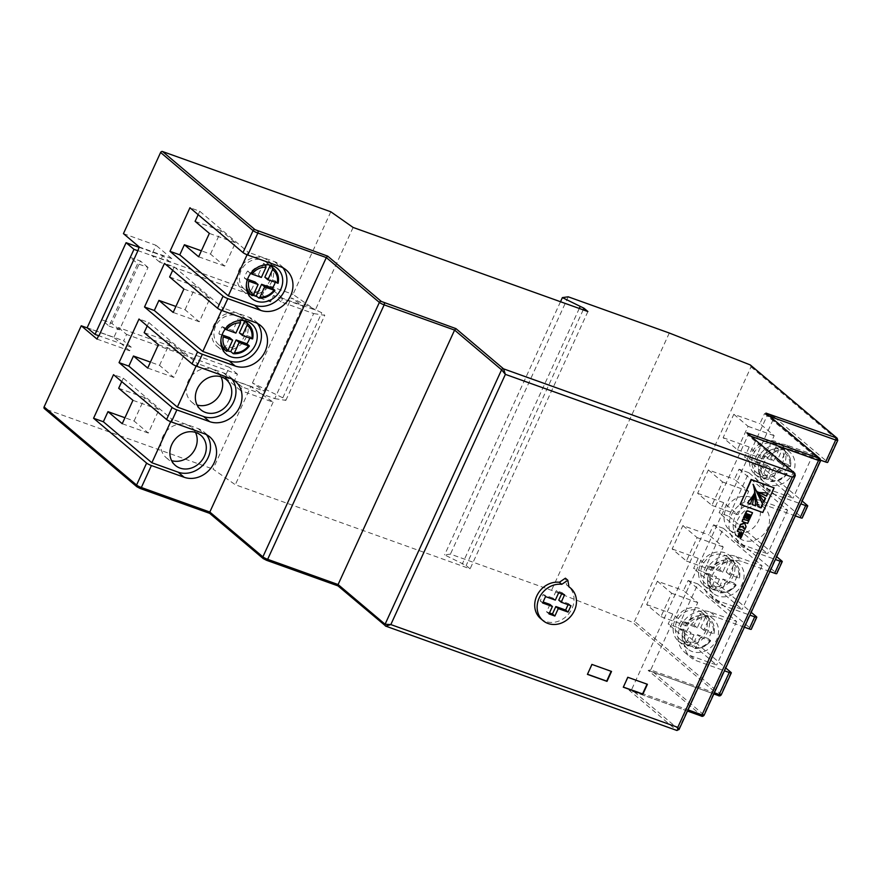 <?xml version="1.0" encoding="UTF-8"?>
<svg xmlns="http://www.w3.org/2000/svg" width="882" height="882" viewBox="0 0 882 882"><rect width="100%" height="100%" fill="white"/><g stroke="black" fill="none" stroke-linecap="round" stroke-linejoin="round"><path stroke-width="0.66" stroke-dasharray="4.41 3.31" d="M739.05 527.204L742.964 526.19M767.99 493.027L758.178 492.211M753.239 484.505L757.958 506.533M753.691 494.427L747.693 502.861M688.699 645.591A17.353 15.005 130.2 0 0 692.149 646.352L697.475 634.72L708.191 638.546A17.353 15.005 130.2 0 0 711.432 631.468L700.727 627.631L706.052 615.989A17.353 15.005 130.2 0 0 702.976 614.412A17.353 15.005 130.2 0 0 699.536 613.652L694.2 625.294L683.495 621.457A17.353 15.005 130.2 0 0 680.243 628.546L690.959 632.383L685.634 644.025A17.353 15.005 130.2 0 0 688.699 645.591M684.156 641.754A17.353 15.005 130.2 0 0 704.354 633.662A17.353 15.005 130.2 0 0 702.502 612.902A17.353 15.005 130.2 0 0 698.434 610.564A17.353 15.005 130.2 0 0 678.236 618.657A17.353 15.005 130.2 0 0 680.088 639.417A17.353 15.005 130.2 0 0 684.156 641.754M706.052 615.989L708.478 618.039A17.353 15.005 -49.8 0 1 709.47 618.789A17.353 15.005 -49.8 0 1 713.858 633.508L711.432 631.468M708.191 638.546L710.616 640.597A17.353 15.005 -49.8 0 1 694.575 648.402L692.149 646.352M714.177 589.959A17.353 15.005 130.2 0 0 717.628 590.719L722.953 579.077L733.67 582.914A17.353 15.005 130.2 0 0 736.911 575.825L726.195 571.988L731.531 560.346A17.353 15.005 130.2 0 0 728.455 558.769A17.353 15.005 130.2 0 0 725.004 558.008L719.679 569.651L708.963 565.814A17.353 15.005 130.2 0 0 705.721 572.903L716.438 576.74L711.101 588.382A17.353 15.005 130.2 0 0 714.177 589.959M709.624 586.111A17.353 15.005 130.2 0 0 729.833 578.019A17.353 15.005 130.2 0 0 727.97 557.259A17.353 15.005 130.2 0 0 723.913 554.921A17.353 15.005 130.2 0 0 703.704 563.014A17.353 15.005 130.2 0 0 705.567 583.785A17.353 15.005 130.2 0 0 709.624 586.111M731.531 560.346L733.956 562.396A17.353 15.005 -49.8 0 1 734.949 563.157A17.353 15.005 -49.8 0 1 739.337 577.875L736.911 575.825M733.67 582.914L736.095 584.964A17.353 15.005 -49.8 0 1 720.054 592.77L717.628 590.719M759.093 463.667L756.668 461.617A17.353 15.005 -49.8 0 1 759.909 454.539L762.335 456.578A17.353 15.005 -49.8 0 1 778.376 448.784L775.951 446.733A17.353 15.005 -49.8 0 1 779.401 447.494A17.353 15.005 -49.8 0 1 782.477 449.07L784.903 451.11A17.353 15.005 -49.8 0 1 785.895 451.871A17.353 15.005 -49.8 0 1 790.283 466.589L787.858 464.538A17.353 15.005 -49.8 0 1 784.616 471.627L787.042 473.678A17.353 15.005 -49.8 0 1 771 481.484L768.575 479.433A17.353 15.005 -49.8 0 1 765.124 478.672A17.353 15.005 -49.8 0 1 762.048 477.096L764.473 479.147A17.353 15.005 -49.8 0 1 763.481 478.386A17.353 15.005 -49.8 0 1 759.093 463.667L770.416 468.022L765.752 478.198L764.507 479.169L756.513 472.498A17.353 15.005 130.2 0 0 760.582 474.836A17.353 15.005 130.2 0 0 780.779 466.743A17.353 15.005 130.2 0 0 778.916 445.983A17.353 15.005 130.2 0 0 774.859 443.646A17.353 15.005 130.2 0 0 754.65 451.738A17.353 15.005 130.2 0 0 756.513 472.498M784.925 449.203A19.724 17.045 130.2 0 0 761.971 458.397A19.724 17.045 130.2 0 0 764.077 481.991A19.724 17.045 130.2 0 0 768.696 484.648A19.724 17.045 130.2 0 0 791.65 475.453A19.724 17.045 130.2 0 0 789.544 451.86A19.724 17.045 130.2 0 0 784.925 449.203M775.829 441.518A19.724 17.045 130.2 0 0 752.875 450.713A19.724 17.045 130.2 0 0 754.981 474.307A19.724 17.045 130.2 0 0 759.6 476.964A19.724 17.045 130.2 0 0 782.566 467.769A19.724 17.045 130.2 0 0 780.449 444.175A19.724 17.045 130.2 0 0 775.829 441.518M708.5 616.121A19.724 17.045 130.2 0 0 685.546 625.316A19.724 17.045 130.2 0 0 687.662 648.909A19.724 17.045 130.2 0 0 692.282 651.566A19.724 17.045 130.2 0 0 715.236 642.372A19.724 17.045 130.2 0 0 713.119 618.778A19.724 17.045 130.2 0 0 708.5 616.121M699.404 608.437A19.724 17.045 130.2 0 0 676.45 617.632A19.724 17.045 130.2 0 0 678.567 641.225A19.724 17.045 130.2 0 0 683.186 643.882A19.724 17.045 130.2 0 0 706.14 634.687A19.724 17.045 130.2 0 0 704.023 611.094A19.724 17.045 130.2 0 0 699.404 608.437M733.978 560.489A19.724 17.045 130.2 0 0 711.024 569.684A19.724 17.045 130.2 0 0 713.13 593.277A19.724 17.045 130.2 0 0 717.75 595.923A19.724 17.045 130.2 0 0 740.704 586.728A19.724 17.045 130.2 0 0 738.598 563.135A19.724 17.045 130.2 0 0 733.978 560.489M724.883 552.805A19.724 17.045 130.2 0 0 701.929 561.999A19.724 17.045 130.2 0 0 704.034 585.582A19.724 17.045 130.2 0 0 708.654 588.239A19.724 17.045 130.2 0 0 731.608 579.044A19.724 17.045 130.2 0 0 729.502 555.451A19.724 17.045 130.2 0 0 724.883 552.805M759.446 504.846A19.724 17.045 130.2 0 0 736.492 514.041A19.724 17.045 130.2 0 0 738.609 537.634A19.724 17.045 130.2 0 0 743.228 540.28A19.724 17.045 130.2 0 0 766.182 531.085A19.724 17.045 130.2 0 0 764.066 507.503A19.724 17.045 130.2 0 0 759.446 504.846M750.35 497.161A19.724 17.045 130.2 0 0 727.396 506.356A19.724 17.045 130.2 0 0 729.513 529.95A19.724 17.045 130.2 0 0 734.133 532.596A19.724 17.045 130.2 0 0 757.087 523.401A19.724 17.045 130.2 0 0 754.97 499.818A19.724 17.045 130.2 0 0 750.35 497.161M271.899 265.471A19.724 17.045 130.2 0 0 268.15 260.686A19.724 17.045 130.2 0 0 263.531 258.029A19.724 17.045 130.2 0 0 240.577 267.224A19.724 17.045 130.2 0 0 242.682 290.817A19.724 17.045 130.2 0 0 247.302 293.474A19.724 17.045 130.2 0 0 248.029 293.717M246.42 321.114A19.724 17.045 130.2 0 0 242.671 316.329A19.724 17.045 130.2 0 0 238.052 313.672A19.724 17.045 130.2 0 0 215.098 322.867A19.724 17.045 130.2 0 0 217.215 346.461A19.724 17.045 130.2 0 0 221.834 349.107A19.724 17.045 130.2 0 0 222.562 349.349M220.941 376.757A19.724 17.045 130.2 0 0 217.204 371.961A19.724 17.045 130.2 0 0 212.584 369.315A19.724 17.045 130.2 0 0 189.619 378.51A19.724 17.045 130.2 0 0 191.736 402.104A19.724 17.045 130.2 0 0 196.355 404.75A19.724 17.045 130.2 0 0 197.083 404.992M195.473 432.401A19.724 17.045 130.2 0 0 191.725 427.605A19.724 17.045 130.2 0 0 187.105 424.948A19.724 17.045 130.2 0 0 164.151 434.142A19.724 17.045 130.2 0 0 166.268 457.736A19.724 17.045 130.2 0 0 170.876 460.393A19.724 17.045 130.2 0 0 171.615 460.636M253.112 295.283A17.353 15.005 -49.8 0 1 252.825 295.183A17.353 15.005 -49.8 0 1 249.749 293.607L255.085 281.964M248.272 291.347A17.353 15.005 130.2 0 0 268.481 283.254A17.353 15.005 130.2 0 0 266.618 262.494A17.353 15.005 130.2 0 0 262.56 260.157A17.353 15.005 130.2 0 0 242.352 268.249A17.353 15.005 130.2 0 0 244.215 289.009A17.353 15.005 130.2 0 0 248.272 291.347M247.522 279.263L244.369 278.128A17.353 15.005 -49.8 0 1 247.61 271.05L258.327 274.886L263.652 263.244A17.353 15.005 -49.8 0 1 267.103 264.005A17.353 15.005 -49.8 0 1 269.076 264.887M264.843 277.213L275.559 281.049L277.984 283.1L277.246 283.133M275.559 281.049A17.353 15.005 -49.8 0 1 275.206 282.405M226.707 351.301L224.282 349.25A17.353 15.005 130.2 0 0 227.347 350.827A17.353 15.005 130.2 0 0 227.633 350.926M222.804 346.99A17.353 15.005 130.2 0 0 243.002 338.897A17.353 15.005 130.2 0 0 241.15 318.137A17.353 15.005 130.2 0 0 237.082 315.8A17.353 15.005 130.2 0 0 216.884 323.892A17.353 15.005 130.2 0 0 218.736 344.653A17.353 15.005 130.2 0 0 222.804 346.99M243.597 320.53A17.353 15.005 130.2 0 0 241.624 319.637A17.353 15.005 130.2 0 0 238.184 318.876L240.08 320.486M249.727 338.038A17.353 15.005 130.2 0 0 250.08 336.692L252.506 338.743L251.778 338.776M743.405 517.712L744.243 518.01L746.359 513.379L747.925 514.096M748.046 519.377L748.928 519.685L752.225 512.475M746.051 518.186L746.933 518.495L748.862 514.283L750.108 514.879M741.817 521.174L744.21 522.177M744.518 529.255L745.775 526.51L744.595 523.599L745.158 522.376L747.341 523.158L748.531 520.534M739.8 537.48L740.637 537.788L743.945 530.578M737.837 536.245L738.631 536.532L740.527 532.386L741.85 533.015M737.22 531.207L739.667 532.232M739.866 504.14L762.511 512.255L773.801 487.592M540.622 618.569A21.3 18.412 130.2 0 0 568.438 614.181A21.3 18.412 130.2 0 0 568.129 586.023A21.3 18.412 130.2 0 0 566.542 584.843L565.406 578.195M353.109 227.446L315.304 310.023L282.692 298.337L281.071 301.887L313.672 313.562L274.732 398.62L242.131 386.944L240.499 390.483L273.111 402.17L250.83 386.503L213.025 469.081L235.307 484.736L470.095 568.835L466.159 565.505L444.594 554.899L450.426 554.105L551.515 590.323L632.471 622.218L718.973 695.314L717.926 695.38M273.111 402.17L235.307 484.736M330.816 211.79L293.011 294.368L315.304 310.023M97.02 339.096L129.632 350.771L131.253 347.232L98.949 335.81M250.83 386.503L224.745 377.165L229.287 367.243L118.409 327.531L113.866 337.453L87.439 327.983M137.217 486.941L44.75 408.818L213.025 469.081M237.026 321.015A17.353 15.005 -49.8 0 0 224.568 328.732L222.143 326.682A17.353 15.005 130.2 0 0 218.89 333.771L223.267 336.814M252.175 295.657L249.749 293.607M244.369 278.128L248.746 281.171M262.505 265.372A17.353 15.005 -49.8 0 0 250.036 273.089L247.61 271.05M263.652 263.244L265.559 264.843M784.837 453.083A15.777 13.638 130.2 0 1 789.544 466.622L780.184 463.271L784.837 453.083L784.903 451.11M776.932 470.36L786.303 473.711A15.777 13.638 130.2 0 1 772.268 480.536L776.932 470.36L773.9 467.791L784.616 471.627M733.89 564.37A15.777 13.638 130.2 0 1 738.598 577.908L729.227 574.546L733.89 564.37L733.956 562.396M725.985 581.635L735.356 584.987A15.777 13.638 130.2 0 1 721.322 591.822L725.985 581.635L722.953 579.077M719.458 579.298L714.806 589.485L713.527 590.433A17.353 15.005 -49.8 0 1 712.535 589.672A17.353 15.005 -49.8 0 1 708.147 574.954L719.458 579.298L716.438 576.74M708.422 620.002A15.777 13.638 130.2 0 1 713.13 633.541L703.759 630.189L708.422 620.002L708.478 618.039M700.506 637.278L709.878 640.63A15.777 13.638 130.2 0 1 695.854 647.454L700.506 637.278L697.475 634.72M693.991 634.941L689.327 645.117L688.048 646.065A17.353 15.005 -49.8 0 1 687.067 645.315A17.353 15.005 -49.8 0 1 682.668 630.597L693.991 634.941L690.959 632.383M721.322 591.822L720.252 592.847C726.581 593.189 731.906 590.631 736.216 585.152M695.854 647.454L694.773 648.491C701.113 648.832 706.427 646.263 710.738 640.795M772.268 480.536L771.199 481.572C777.538 481.914 782.852 479.345 787.163 473.877M170.667 421.684L171.814 419.159L123.315 378.169L113.524 374.674M121.738 381.608L123.315 378.169M196.135 366.041L197.292 363.516L148.782 322.536L139.003 319.03M147.217 325.965L148.782 322.536M221.614 310.398L222.76 307.884L174.261 266.893L164.471 263.387M172.685 270.322L174.261 266.893M247.081 254.766L248.239 252.241L199.729 211.25L189.95 207.744M198.163 214.69L199.729 211.25M748.84 472.686L739.061 469.18L734.441 479.29L748.686 491.329L737.98 514.713L723.725 502.674L719.106 512.773L728.885 516.279L748.84 472.686L801.892 517.514A3.947 0.606 -155.4 0 1 802.223 517.988M723.372 528.329L713.582 524.823L708.963 534.922L723.207 546.961L712.502 570.356L698.257 558.317L693.627 568.416L703.417 571.922L723.372 528.329L776.425 573.157A3.947 0.606 -155.4 0 1 776.744 573.631M697.894 583.972L688.114 580.466L683.484 590.565L697.739 602.604L687.023 626L672.779 613.96L668.159 624.059L677.938 627.565L697.894 583.972L750.946 628.8A3.947 0.606 -155.4 0 1 751.277 629.274M774.319 417.054L764.54 413.548L759.909 423.647L774.164 435.686L763.448 459.07L749.204 447.031L744.573 457.141L754.364 460.636L774.319 417.054L827.371 461.881A3.947 0.606 -155.4 0 1 827.702 462.355M751.012 436.259L748.079 435.201L631.578 689.658L688.037 709.878M770.14 416.547L767.208 415.488L650.707 669.945L714.387 692.756M795.355 515.915L767.384 505.893A24.266 20.97 130.2 0 0 739.138 517.205A24.266 20.97 130.2 0 0 741.74 546.223A24.266 20.97 130.2 0 0 747.418 549.486L775.388 559.497M820.734 460.239L792.852 450.25A24.266 20.97 130.2 0 0 764.617 461.562A24.266 20.97 130.2 0 0 767.219 490.579A24.266 20.97 130.2 0 0 772.897 493.843L800.867 503.865M744.397 627.19L716.427 617.168A24.266 20.97 130.2 0 0 688.192 628.48A24.266 20.97 130.2 0 0 690.793 657.498A24.266 20.97 130.2 0 0 696.471 660.761L724.442 670.783M769.876 571.547L741.905 561.536A24.266 20.97 130.2 0 0 713.67 572.837A24.266 20.97 130.2 0 0 716.261 601.866A24.266 20.97 130.2 0 0 721.95 605.129L749.921 615.14M728.885 516.279L776.689 556.674M703.417 571.922L751.21 612.317M677.938 627.565L725.743 667.95M750.273 364.928L751.034 366.901L634.533 621.358L632.471 622.218M754.364 460.636L802.168 501.031M669.306 333.021L551.515 590.323M568.217 296.815L450.426 554.105M560.5 301.732L444.594 554.899M579.287 308.457L462.245 564.105M583.2 309.858L466.159 565.505M587.897 311.544L470.095 568.835M123.447 233.631L156.048 245.306L151.506 255.229L262.384 294.941L266.926 285.018L293.011 294.368M679.019 729.579L631.578 689.658L629.02 690.099L687.486 711.068M746.811 432.808L748.079 435.201L795.266 475.652M687.497 711.046L629.02 690.099L676.615 730.318L385.732 626.132L337.982 585.891M263.531 558.747L209.718 513.379M713.847 693.913L648.149 670.386L713.847 693.947M700.76 715.798L701.807 715.732L648.149 670.386L650.707 669.945L703.759 714.773L820.26 460.316A3.947 0.606 -155.4 0 1 820.58 460.79M819.973 458.651A1.577 1.367 130.2 0 1 820.26 460.316L767.208 415.488L765.94 413.096M764.54 413.548L813.039 454.528L786.788 445.134A24.266 20.97 130.2 0 0 758.553 456.435A24.266 20.97 130.2 0 0 761.155 485.453A24.266 20.97 130.2 0 0 766.833 488.716L793.083 498.121L744.573 457.141M813.039 454.528L793.083 498.121M688.114 580.466L736.613 621.457L710.363 612.053A24.266 20.97 130.2 0 0 682.128 623.365A24.266 20.97 130.2 0 0 684.73 652.382A24.266 20.97 130.2 0 0 690.408 655.646L716.658 665.039L668.159 624.059M736.613 621.457L716.658 665.039M713.582 524.823L762.092 565.814L735.842 556.41A24.266 20.97 130.2 0 0 707.607 567.721A24.266 20.97 130.2 0 0 710.208 596.739A24.266 20.97 130.2 0 0 715.886 600.003L742.137 609.407L693.627 568.416M762.092 565.814L742.137 609.407M739.061 469.18L787.571 510.171L761.32 500.767A24.266 20.97 130.2 0 0 733.074 512.078A24.266 20.97 130.2 0 0 735.676 541.096A24.266 20.97 130.2 0 0 741.354 544.359L767.605 553.764L719.106 512.773M787.571 510.171L767.605 553.764M282.924 267.797A24.266 20.97 130.2 0 0 280.167 264.909A24.266 20.97 130.2 0 0 274.489 261.645L248.239 252.241M257.445 323.44A24.266 20.97 130.2 0 0 254.7 320.541A24.266 20.97 130.2 0 0 249.022 317.277L222.76 307.884M231.977 379.084A24.266 20.97 130.2 0 0 229.221 376.184A24.266 20.97 130.2 0 0 223.543 372.921L197.292 363.516M206.498 434.716A24.266 20.97 130.2 0 0 203.753 431.827A24.266 20.97 130.2 0 0 198.064 428.564L171.814 419.159M134.064 421.012L144.78 397.617L159.025 409.656L148.319 433.051L134.064 421.012L124.957 417.748M144.78 397.617L118.684 388.267M159.543 365.368L170.248 341.973L184.492 354.013L173.787 377.408L159.543 365.368L150.425 362.105M170.248 341.973L144.163 332.635M185.011 309.725L195.727 286.341L209.971 298.381L199.266 321.765L185.011 309.725L175.904 306.462M195.727 286.341L169.631 276.992M210.489 254.082L221.195 230.698L235.45 242.737L224.734 266.121L210.489 254.082L201.383 250.819M221.195 230.698L195.109 221.349M708.345 469.941L722.601 481.98L711.884 505.375L697.64 493.336L708.345 469.941L734.441 479.29M697.64 493.336L723.725 502.674M682.877 525.584L697.122 537.623L686.417 561.007L672.161 548.968L682.877 525.584L708.963 534.922M672.161 548.968L698.257 558.317M657.399 581.227L671.654 593.266L660.938 616.65L646.693 604.611L657.399 581.227L683.484 590.565M646.693 604.611L672.779 613.96M733.824 414.297L748.068 426.337L737.363 449.732L723.119 437.692L733.824 414.297L759.909 423.647M723.119 437.692L749.204 447.031M748.068 426.337L774.164 435.686M737.363 449.732L763.448 459.07M671.654 593.266L697.739 602.604M660.938 616.65L687.023 626M697.122 537.623L723.207 546.961M686.417 561.007L712.502 570.356M722.601 481.98L748.686 491.329M711.884 505.375L737.98 514.713M235.45 242.737L209.354 233.388M224.734 266.121L198.648 256.783M209.971 298.381L183.886 289.031M199.266 321.765L173.17 312.426M184.492 354.013L158.407 344.675M173.787 377.408L147.702 368.059M159.025 409.656L132.939 400.318M148.319 433.051L122.223 423.702M224.921 349.878A19.724 17.045 130.2 0 0 242.969 342.392A19.724 17.045 130.2 0 0 247.335 323.363M250.4 294.235A19.724 17.045 130.2 0 0 268.437 286.749A19.724 17.045 130.2 0 0 272.803 267.72M778.376 448.784L778.321 450.746L773.657 460.933L762.335 456.578M711.101 588.382L705.567 583.785M708.147 574.954L705.721 572.903M708.963 565.814L711.388 567.865A17.353 15.005 -49.8 0 1 727.429 560.059L725.004 558.008M727.429 560.059L727.374 562.032L722.711 572.209L711.388 567.865M685.634 644.025L688.048 646.065M682.668 630.597L680.243 628.546M683.495 621.457L685.92 623.508A17.353 15.005 -49.8 0 1 701.962 615.702L699.536 613.652M701.962 615.702L701.896 617.676L697.232 627.852L685.92 623.508M787.858 464.538L777.152 460.702L782.477 449.07M775.951 446.733L770.625 458.375L759.909 454.539M756.668 461.617L767.384 465.453L762.048 477.096M768.575 479.433L773.9 467.791M777.152 460.702L780.184 463.271M767.384 465.453L770.416 468.022M770.625 458.375L773.657 460.933M700.727 627.631L703.759 630.189M694.2 625.294L697.232 627.852M726.195 571.988L729.227 574.546M719.679 569.651L722.711 572.209M258.327 274.886L261.359 277.444M239.375 332.856L250.08 336.692M222.143 326.682L232.848 330.518L238.184 318.876M222.055 334.906L218.89 333.771M224.282 349.25L229.607 337.608M232.848 330.518L235.88 333.087M137.581 250.499L170.193 262.175L171.814 258.635L156.048 245.306M171.814 258.635L139.202 246.949M129.632 350.771L113.866 337.453M131.253 347.232L123.678 340.827L126.6 334.443L118.409 327.531M242.131 386.944L234.546 380.539L237.467 374.155L126.6 334.443M237.467 374.155L229.287 367.243M240.499 390.483L224.745 377.165M282.692 298.337L266.926 285.018M281.071 301.887L273.486 295.481L270.565 301.865L262.384 294.941M170.193 262.175L162.619 255.769L159.697 262.152L270.565 301.865M159.697 262.152L151.506 255.229M130.029 257.301L140.47 261.039L111.904 323.407L101.474 319.67L130.029 257.301L137.614 263.707L109.048 326.075L101.474 319.67M139.036 247.324L162.619 255.769M234.546 380.539L264.027 391.09L302.967 306.043L273.486 295.481M87.153 327.74L123.678 340.827M313.672 313.562L324.785 315.326L321.754 312.768L291.391 297.907L302.967 306.043M274.732 398.62L285.845 400.384L282.813 397.826L252.45 382.964L264.027 391.09M285.845 400.384L324.785 315.326M282.813 397.826L321.754 312.768M252.45 382.964L291.391 297.907M109.048 326.075L119.489 329.813L148.044 267.444L137.614 263.707M148.044 267.444L140.47 261.039M119.489 329.813L111.904 323.407M754.529 492.068L752.467 504.57M765.587 498.297L760.218 495.023M756.547 491.076L763.966 501.825M568.967 586.894L566.542 584.843M542.617 602.979L540.192 600.929L543.091 601.965M549.982 604.435L546.575 611.876L549.464 612.913M549.001 613.927L546.575 611.876M568.085 604.677L568.548 603.663L558.769 600.157M570.974 605.713L568.548 603.663M561.713 593.729L562.176 592.715L556.31 590.609L552.904 598.051L543.114 594.556L540.192 600.929M564.601 594.766L562.176 592.715M558.736 592.66L556.31 590.609M555.329 600.102L552.904 598.051M545.539 596.596L543.114 594.556M611.171 671.312L591.965 664.433M591.668 664.179L587.489 674.234M647.046 684.167L627.841 677.288M627.543 677.034L623.353 687.078M273.596 268.382A17.353 15.005 -49.8 0 1 277.984 283.1M274.743 290.189A17.353 15.005 -49.8 0 1 258.702 297.995M248.118 324.025A17.353 15.005 -49.8 0 1 252.506 338.743M249.264 345.832A17.353 15.005 -49.8 0 1 233.223 353.638M220.897 340.11A17.353 15.005 -49.8 0 1 221.316 335.822M246.365 284.467A17.353 15.005 -49.8 0 1 246.795 280.178M761.045 464.66A15.777 13.638 130.2 0 0 765.752 478.198M710.098 575.946A15.777 13.638 130.2 0 0 714.806 589.485M684.619 631.589A15.777 13.638 130.2 0 0 689.327 645.117M807.416 505.474L801.892 517.514M781.937 561.106L776.425 573.157M756.469 616.75L750.946 628.8M751.034 366.901L837.426 439.909L827.371 461.881M837.15 438.233A1.577 1.367 130.2 0 1 837.426 439.909A3.947 0.606 -155.4 0 1 837.757 440.383M794.781 473.237A1.577 1.367 130.2 0 1 795.068 474.913L678.567 729.37A1.577 1.367 130.2 0 1 676.615 730.318M730.991 672.393L720.936 694.366L634.533 621.358M704.09 715.247A3.947 0.606 24.6 0 0 703.759 714.773A1.577 1.367 130.2 0 1 701.807 715.732M721.256 694.84A3.947 0.606 24.6 0 0 720.936 694.366A1.577 1.367 130.2 0 1 718.973 695.314M786.788 445.134L792.852 450.25M766.833 488.716L772.897 493.843M710.363 612.053L716.427 617.168M690.408 655.646L696.471 660.761M735.842 556.41L741.905 561.536M715.886 600.003L721.95 605.129M761.32 500.767L767.384 505.893M741.354 544.359L747.418 549.486M274.489 261.645L280.553 266.761M249.022 317.277L255.074 322.404M223.543 372.921L229.607 378.047M198.064 428.564L204.128 433.679M778.321 450.746A15.777 13.638 130.2 0 0 764.286 457.582M727.374 562.032A15.777 13.638 130.2 0 0 713.34 568.857M701.896 617.676A15.777 13.638 130.2 0 0 687.861 624.5M713.99 633.695C715.159 627.543 713.659 622.582 709.47 618.789L702.502 612.902M739.469 578.052C740.637 571.9 739.127 566.939 734.949 563.157L727.97 557.259M790.415 466.765C791.584 460.625 790.074 455.652 785.895 451.871L778.916 445.983M754.981 474.307L764.077 481.991M678.567 641.225L687.662 648.909M704.034 585.582L713.13 593.277M729.513 529.95L738.609 537.634M242.682 290.817L251.778 298.502M217.215 346.461L226.31 354.145M191.736 402.104L200.831 409.788M166.268 457.736L175.353 465.42M269.528 264.953L266.618 262.494M244.06 320.596L241.15 318.137M221.647 347.111L218.736 344.653M247.125 291.468L244.215 289.009M688.081 646.098L680.088 639.417M761.155 485.453L767.219 490.579M684.73 652.382L690.793 657.498M710.208 596.739L716.261 601.866M735.676 541.096L741.74 546.223M280.167 264.909L286.231 270.024M254.7 320.541L260.763 325.667M229.221 376.184L235.285 381.311M203.753 431.827L209.817 436.943M191.725 427.605L200.82 435.289M217.204 371.961L226.299 379.646M242.671 316.329L251.767 324.014M268.15 260.686L277.246 268.371M754.97 499.818L764.066 507.503M729.502 555.451L738.598 563.135M704.023 611.094L713.119 618.778M780.449 444.175L789.544 451.86M568.934 586.706L568.129 586.023"/><path stroke-width="1.32" d="M744.827 529.52L746.084 526.774L744.904 523.853L745.466 522.629L747.638 523.412L748.84 520.788L743.041 519.41L742.115 521.427L744.573 522.309L743.515 523.71L740.604 524.735L739.359 527.458L743.096 526.168L744.827 529.52L742.964 526.19M758.211 492.266L766.579 496.125L767.99 493.027L758.465 492.465M753.327 484.582L757.958 506.676L761.21 507.845L762.831 504.306L753.25 484.516M754.066 494.284L747.572 502.961L750.428 503.986L753.889 494.129M272.626 265.714A19.724 17.045 130.2 0 0 249.672 274.908A19.724 17.045 130.2 0 0 251.778 298.502A19.724 17.045 130.2 0 0 256.397 301.159A19.724 17.045 130.2 0 0 279.351 291.964A19.724 17.045 130.2 0 0 277.246 268.371A19.724 17.045 130.2 0 0 272.626 265.714M247.147 321.357A19.724 17.045 130.2 0 0 224.193 330.552A19.724 17.045 130.2 0 0 226.31 354.145A19.724 17.045 130.2 0 0 230.93 356.791A19.724 17.045 130.2 0 0 253.884 347.607A19.724 17.045 130.2 0 0 251.767 324.014A19.724 17.045 130.2 0 0 247.147 321.357M221.68 377A19.724 17.045 130.2 0 0 198.715 386.195A19.724 17.045 130.2 0 0 200.831 409.788A19.724 17.045 130.2 0 0 205.451 412.434A19.724 17.045 130.2 0 0 228.405 403.239A19.724 17.045 130.2 0 0 226.299 379.646A19.724 17.045 130.2 0 0 221.68 377M196.201 432.632A19.724 17.045 130.2 0 0 173.247 441.827A19.724 17.045 130.2 0 0 175.353 465.42A19.724 17.045 130.2 0 0 179.972 468.077A19.724 17.045 130.2 0 0 202.937 458.883A19.724 17.045 130.2 0 0 200.82 435.289A19.724 17.045 130.2 0 0 196.201 432.632M275.206 282.405A17.353 15.005 -49.8 0 1 272.317 288.138L261.601 284.302L256.276 295.944A17.353 15.005 -49.8 0 1 253.112 295.283M269.076 264.887A17.353 15.005 -49.8 0 1 270.179 265.581L264.843 277.213L267.874 279.781L277.984 283.1M277.246 283.133A15.777 13.638 130.2 0 0 272.538 269.594L272.604 267.621L270.179 265.581M274.743 290.189L272.317 288.138M256.276 295.944L258.702 297.995L259.97 297.047A15.777 13.638 130.2 0 0 274.004 290.222L264.633 286.87L259.97 297.047M227.633 350.926A17.353 15.005 130.2 0 0 230.797 351.587L233.223 353.638L234.502 352.69A15.777 13.638 130.2 0 0 248.526 345.865L239.165 342.503L234.502 352.69M247.07 325.238L242.407 335.425L251.778 338.776A15.777 13.638 130.2 0 0 247.07 325.238L247.125 323.264L244.7 321.213A17.353 15.005 130.2 0 0 243.597 320.53M249.264 345.832L246.839 343.782A17.353 15.005 130.2 0 0 249.727 338.038M647.41 684.289L627.841 677.288L623.298 687.21L642.868 694.211L647.41 684.289M611.535 671.445L591.965 664.433L587.423 674.366L606.992 681.367L611.535 671.445M747.925 514.096L746.051 518.186L747.23 518.759L749.171 514.537L750.472 515L748.355 519.63L750.108 514.879M748.355 519.63L749.226 519.939L752.533 512.729L748.179 511.031A3.032 2.624 130.2 0 0 747.219 510.887L746.381 511.207L743.405 517.712L744.54 518.263L746.657 513.644L748.289 514.228L746.359 518.44M744.21 522.177L743.217 523.456L740.296 524.481L739.359 527.458M748.84 520.788L742.743 519.156L742.115 521.427M738.135 536.499L738.94 536.785L740.836 532.651L742.214 533.136L740.097 537.744L740.946 538.042L744.243 530.832L738.421 528.594L737.22 531.207L740.031 532.364L737.837 536.245L739.667 532.232M741.85 533.015L740.097 537.744M774.098 487.856L751.155 479.488L740.163 504.405L762.809 512.508L774.098 487.856L751.453 479.742L740.163 504.405M567.832 580.246L565.406 578.195L559.364 582.274A21.3 18.412 130.2 0 0 537.259 594.975A21.3 18.412 130.2 0 0 540.622 618.569L543.047 620.619A21.3 18.412 130.2 0 0 570.863 616.231A21.3 18.412 130.2 0 0 570.555 588.073A21.3 18.412 130.2 0 0 568.967 586.894L567.832 580.246L561.79 584.325A21.3 18.412 130.2 0 0 539.685 597.026A21.3 18.412 130.2 0 0 543.047 620.619M98.586 335.678L97.02 339.096L81.254 325.778L44.1 406.933L136.567 485.056L146.621 463.083L93.569 418.255L113.524 374.674L166.577 419.501L172.1 407.451L119.048 362.623L139.003 319.03L192.055 363.858L197.568 351.808L144.516 306.98L164.471 263.387L217.534 308.215L223.047 296.165L169.994 251.337L189.95 207.744L243.002 252.583L253.068 230.61L160.601 152.476A1.577 1.367 -49.8 0 1 162.553 151.528L330.816 211.79L353.109 227.446L587.897 311.544L583.95 308.215L583.2 309.858M95.036 334.399L133.976 249.352L126.093 242.693L87.153 327.74L95.036 334.399L98.949 335.81L137.89 250.753L139.202 246.949L123.447 233.631L160.601 152.476M87.439 327.983L81.254 325.778M44.75 408.818A1.577 1.367 -49.8 0 1 44.1 406.933M240.08 320.486L240.543 322.9A15.777 13.638 130.2 0 0 226.52 329.725L235.88 333.087L240.543 322.9M227.975 350.352L232.639 340.176L223.267 336.814A15.777 13.638 130.2 0 0 227.975 350.352L226.729 351.323A17.353 15.005 -49.8 0 1 225.715 350.54A17.353 15.005 -49.8 0 1 220.897 340.11M265.559 264.843L266.022 267.257A15.777 13.638 130.2 0 0 251.987 274.093L261.359 277.444L266.022 267.257M272.538 269.594L267.874 279.781M253.454 294.709L258.117 284.533L248.746 281.171A15.777 13.638 130.2 0 0 253.454 294.709L252.208 295.679L251.183 294.897A17.353 15.005 -49.8 0 1 246.365 284.467M251.778 338.776L252.506 338.743M249.386 346.02C245.086 351.499 239.761 354.068 233.432 353.726L233.223 353.638M224.568 328.732L226.52 329.725M250.036 273.089L251.987 274.093M274.864 290.387C270.554 295.856 265.228 298.425 258.9 298.083L258.702 297.995M121.738 381.608L118.684 388.267L132.939 400.318L122.223 423.702L107.979 411.662L103.359 421.761L151.858 462.752L170.667 421.684M147.217 325.965L144.163 332.635L158.407 344.675L147.702 368.059L133.458 356.019L128.827 366.118L177.337 407.109L196.135 366.041M172.685 270.322L169.631 276.992L183.886 289.031L173.17 312.426L158.925 300.387L154.306 310.486L202.805 351.466L221.614 310.398M198.163 214.69L195.109 221.349L209.354 233.388L198.648 256.783L184.404 244.744L179.774 254.843L228.284 295.834L247.081 254.766M146.621 463.083A3.947 0.606 24.6 0 0 151.406 465.542L184.173 477.272A24.266 20.97 130.2 0 0 212.408 465.972A24.266 20.97 130.2 0 0 209.817 436.943A24.266 20.97 130.2 0 0 204.128 433.679L171.362 421.949A3.947 0.606 -155.4 0 1 166.577 419.501M172.1 407.451A3.947 0.606 24.6 0 0 176.874 409.898L209.651 421.64A24.266 20.97 130.2 0 0 237.886 410.328A24.266 20.97 130.2 0 0 235.285 381.311A24.266 20.97 130.2 0 0 229.607 378.047L196.829 366.306A3.947 0.606 -155.4 0 1 192.055 363.858M197.568 351.808A3.947 0.606 24.6 0 0 202.353 354.255L235.119 365.997A24.266 20.97 130.2 0 0 263.354 354.685A24.266 20.97 130.2 0 0 260.763 325.667A24.266 20.97 130.2 0 0 255.074 322.404L222.308 310.662A3.947 0.606 -155.4 0 1 217.534 308.215M223.047 296.165A3.947 0.606 24.6 0 0 227.821 298.612L260.598 310.354A24.266 20.97 130.2 0 0 288.833 299.042A24.266 20.97 130.2 0 0 286.231 270.024A24.266 20.97 130.2 0 0 280.553 266.761L247.776 255.03A3.947 0.606 -155.4 0 1 243.002 252.583M800.867 503.865L805.674 505.584A3.947 0.606 24.6 0 0 807.736 505.948L802.223 517.988A3.947 0.606 -155.4 0 1 800.15 517.635L795.355 515.915M807.736 505.948A3.947 0.606 24.6 0 0 807.416 505.474L802.168 501.031M775.388 559.497L780.195 561.217A3.947 0.606 24.6 0 0 782.268 561.58A3.947 0.606 24.6 0 0 781.937 561.106L776.689 556.674M782.268 561.58L776.744 573.631A3.947 0.606 -155.4 0 1 774.683 573.267L769.876 571.547M749.921 615.14L754.716 616.86A3.947 0.606 24.6 0 0 756.789 617.224A3.947 0.606 24.6 0 0 756.469 616.75L751.21 612.317M756.789 617.224L751.277 629.274A3.947 0.606 -155.4 0 1 749.204 628.91L744.397 627.19M338.027 585.902L266.518 560.29A1.577 0.761 -70.3 0 1 266.397 560.224L263.531 558.747A1.577 1.367 -49.8 0 1 262.88 556.862L379.37 302.416L326.318 257.577L209.817 512.034L262.88 556.862A3.947 0.606 24.6 0 0 267.654 559.32L384.155 304.863L454.594 330.089L455.939 328.622L503.534 368.841L505.386 374.365L501.582 369.79L454.594 330.089L338.093 584.546L385.081 624.247L390.825 624.577L677.795 727.352C677.905 729.833 677.508 730.825 676.615 730.318L679.019 729.579L795.266 475.652L794.781 473.237L746.811 432.808L819.598 458.431A1.577 1.367 130.2 0 1 819.973 458.651L765.94 413.096L836.775 438.023A1.577 1.367 130.2 0 1 837.15 438.233L837.757 440.383L827.702 462.355A3.947 0.606 -155.4 0 1 825.629 461.992L820.734 460.239M724.442 670.783L729.249 672.503A3.947 0.606 24.6 0 0 731.321 672.867A3.947 0.606 24.6 0 0 730.991 672.393L725.743 667.95M583.95 308.215L562.385 297.609L568.217 296.815L669.306 333.021L750.273 364.928L837.15 438.233M562.385 297.609L560.5 301.732M580.036 306.815L579.287 308.457M795.068 474.913C795.707 475.74 794.803 476.489 792.345 477.151L505.386 374.365L390.825 624.577L385.732 626.132A1.577 1.367 -49.8 0 1 385.368 625.922L385.368 625.922A1.577 1.367 -49.8 0 1 385.081 624.247L501.582 369.79A1.577 1.367 -49.8 0 1 503.534 368.841L794.406 473.028L746.811 432.808M676.88 730.472L385.732 626.132M794.781 473.237A1.577 1.367 130.2 0 0 794.406 473.028C795.101 473.976 794.406 475.354 792.345 477.151L677.795 727.352L678.567 729.37M247.776 255.03L257.842 233.057L326.318 257.577L327.663 256.122L381.333 301.457L455.939 328.622M338.137 585.913L338.093 584.546L267.654 559.32A1.577 0.761 -70.3 0 1 266.518 560.29L263.156 558.538L209.684 513.357L140.205 488.485A1.577 0.761 -70.3 0 0 141.34 487.514L209.817 512.034L209.872 513.412M228.284 295.834L254.534 305.227A24.266 20.97 130.2 0 0 281.457 295.812A24.266 20.97 130.2 0 0 282.924 267.797M169.994 251.337L179.774 254.843M202.805 351.466L229.055 360.87A24.266 20.97 130.2 0 0 255.978 351.455A24.266 20.97 130.2 0 0 257.445 323.44M144.516 306.98L154.306 310.486M177.337 407.109L203.588 416.513A24.266 20.97 130.2 0 0 230.511 407.098A24.266 20.97 130.2 0 0 231.977 379.084M119.048 362.623L128.827 366.118M151.858 462.752L178.109 472.157A24.266 20.97 130.2 0 0 205.032 462.741A24.266 20.97 130.2 0 0 206.498 434.716M93.569 418.255L103.359 421.761M124.957 417.748L107.979 411.662M150.425 362.105L133.458 356.019M175.904 306.462L158.925 300.387M201.383 250.819L184.404 244.744M171.615 460.636A19.724 17.045 130.2 0 0 192.011 453.679A19.724 17.045 130.2 0 0 195.473 432.401M197.083 404.992A19.724 17.045 130.2 0 0 217.49 398.036A19.724 17.045 130.2 0 0 220.941 376.757M222.562 349.349A19.724 17.045 130.2 0 0 224.921 349.878M247.335 323.363A19.724 17.045 130.2 0 0 246.42 321.114M248.029 293.717A19.724 17.045 130.2 0 0 250.4 294.235M272.803 267.72A19.724 17.045 130.2 0 0 271.899 265.471M258.117 284.533L255.085 281.964L247.522 279.263M261.601 284.302L264.633 286.87M246.839 343.782L236.133 339.945L230.797 351.587M244.7 321.213L239.375 332.856L242.407 335.425M232.639 340.176L229.607 337.608L222.055 334.906M236.133 339.945L239.165 342.503M126.093 242.693L139.036 247.324M133.976 249.352L137.89 250.753M754.794 492.123L752.423 504.691L755.676 505.86L754.661 492.024M756.701 491.131L763.966 501.825L765.587 498.297L760.372 495.155L756.657 491.098M750.428 503.986L753.768 494.019M747.693 502.861L750.119 503.732M755.676 505.86L754.485 491.869M752.467 504.57L755.367 505.607M757.958 506.533L760.901 507.591L762.522 504.052L753.03 484.328M760.218 495.023L756.547 491.076M763.669 501.56L765.234 498.121M757.914 492.002L766.271 495.871L767.538 493.104M744.243 530.832L738.421 528.594M738.719 528.847L737.528 531.46M752.533 512.729L748.487 511.284A3.032 2.624 130.2 0 0 747.517 511.141L746.679 511.472L743.702 517.966M552.408 606.485L549.001 613.927L554.866 616.033L558.273 608.591L568.063 612.086L570.974 605.713L561.195 602.208L564.601 594.766L558.736 592.66L555.329 600.102L545.539 596.596L542.617 602.979L552.408 606.485L549.982 604.435L543.091 601.965M561.79 584.325L559.364 582.274M549.464 612.913L552.441 613.982L555.847 606.54L565.638 610.046L568.085 604.677M554.866 616.033L552.441 613.982M558.273 608.591L555.847 606.54M568.063 612.086L565.638 610.046M561.195 602.208L558.769 600.157L561.713 593.729M587.489 674.234L606.695 681.113L611.171 671.312M623.353 687.078L642.559 693.958L647.046 684.167M272.604 267.621A17.353 15.005 -49.8 0 1 273.596 268.382L269.528 264.953M247.125 323.264A17.353 15.005 -49.8 0 1 248.118 324.025L244.06 320.596M237.026 321.015A17.353 15.005 -49.8 0 1 240.61 320.927M252.175 295.657A17.353 15.005 -49.8 0 1 251.183 294.897L247.125 291.468M262.505 265.372A17.353 15.005 -49.8 0 1 266.077 265.295M44.387 408.598L136.853 486.732L140.205 488.485A1.577 0.761 -70.3 0 1 140.084 488.419L137.217 486.941A1.577 1.367 -49.8 0 1 136.567 485.056A3.947 0.606 24.6 0 0 141.34 487.514L151.406 465.542M176.874 409.898L171.362 421.949M202.353 354.255L196.829 366.306M227.821 298.612L222.308 310.662M800.15 517.635L805.674 505.584M774.683 573.267L780.195 561.217M749.204 628.91L754.716 616.86M837.757 440.383A3.947 0.606 -155.4 0 1 835.684 440.019L770.14 416.547M825.629 461.992L835.684 440.019A1.577 0.761 -70.3 0 0 835.728 438.089M688.037 709.878L702.017 714.894L818.518 460.437L751.012 436.259M714.387 692.756L719.183 694.476L729.249 672.503M162.553 151.528L255.019 229.651L327.663 256.122M819.598 458.431L765.94 413.096M836.775 438.023L750.273 364.928M713.847 693.947L718.047 695.446A1.577 0.761 -70.3 0 0 719.183 694.476A3.947 0.606 24.6 0 0 721.256 694.84C720.307 696.03 719.238 696.24 718.047 695.446A1.577 0.761 -70.3 0 1 717.926 695.38L713.847 693.913M687.486 711.068L700.881 715.864A1.577 0.761 -70.3 0 0 702.017 714.894A3.947 0.606 24.6 0 0 704.09 715.247C703.13 716.449 702.061 716.658 700.881 715.864A1.577 0.761 -70.3 0 1 700.76 715.798L687.497 711.046M337.938 585.846L266.651 560.313M209.673 513.335L140.337 488.507M257.886 231.128A1.577 0.761 -70.3 0 1 257.842 233.057A3.947 0.606 -155.4 0 1 253.068 230.61A1.577 1.367 -49.8 0 1 255.019 229.651M384.199 302.934A1.577 0.761 -70.3 0 1 384.155 304.863A3.947 0.606 -155.4 0 1 379.37 302.416A1.577 1.367 -49.8 0 1 381.333 301.457M819.973 458.651L820.58 460.79A3.947 0.606 -155.4 0 1 818.518 460.437A1.577 0.761 -70.3 0 0 818.551 458.508M254.534 305.227L260.598 310.354M229.055 360.87L235.119 365.997M203.588 416.513L209.651 421.64M178.109 472.157L184.173 477.272M226.729 351.323L221.647 347.111M248.118 324.025C252.307 327.806 253.807 332.768 252.638 338.92M273.596 268.382C277.775 272.163 279.285 277.135 278.117 283.276M820.58 460.79L704.09 715.247M731.321 672.867L721.256 694.84M386.062 626.319L337.96 585.857M570.555 588.073L568.934 586.706"/></g></svg>
